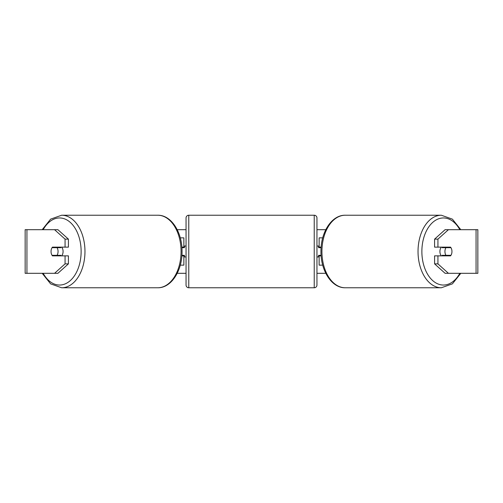 <?xml version="1.0" encoding="UTF-8"?>
<svg xmlns="http://www.w3.org/2000/svg" width="503" height="503" viewBox="0 0 503 503"><rect width="100%" height="100%" fill="white"/><g stroke="black" fill="none" stroke-linecap="round" stroke-linejoin="round"><path stroke-width="0.75" d="M183.865 247.683L183.865 247.136L181.872 247.136M183.865 247.136L183.865 237.862L180.281 237.862M180.281 265.138L183.865 265.138L183.865 255.317M181.872 255.864L183.865 255.864M322.719 237.862L319.135 237.862L319.135 247.136L321.128 247.136M322.719 265.138L319.135 265.138L319.135 255.317M319.135 247.683L319.135 247.136M321.128 255.864L319.135 255.864M441.326 255.864A5.451 3.508 -90 0 1 439.924 251.5A5.451 3.508 -90 0 1 441.326 247.136M444.941 251.5A5.451 3.508 -90 0 1 445.941 247.683L450.952 247.683A5.451 3.508 -90 0 1 451.952 251.5A5.451 3.508 -90 0 1 450.952 255.317L445.941 255.317A5.451 3.508 -90 0 1 444.941 251.5M442.583 247.136A5.451 3.508 -90 0 0 442.181 247.683L445.941 247.683M446.79 247.136A5.451 3.508 -90 0 1 447.192 247.683M447.192 255.317A5.451 3.508 -90 0 1 446.79 255.864M442.583 255.864A5.451 3.508 -90 0 1 442.181 255.317L445.941 255.317M177.213 229.682L186.047 229.682M316.953 229.682L325.787 229.682M177.213 273.318L186.047 273.318M316.953 273.318L325.787 273.318M26.936 229.682L25.15 229.682L25.15 273.318L26.936 273.318L26.936 229.682L57.895 229.682L68.414 239.132L65.069 239.132L54.557 229.682M54.557 273.318L65.069 263.868L68.414 263.868L57.895 273.318L26.936 273.318M476.064 273.318L476.064 229.682L477.85 229.682L477.85 273.318L445.105 273.318L434.586 263.868L434.586 255.864L437.931 255.864L437.931 263.868L448.443 273.318M445.105 229.682L448.443 229.682L437.931 239.132L434.586 239.132L445.105 229.682M476.064 229.682L448.443 229.682M434.586 239.132L434.586 247.136L437.931 247.136L437.931 239.132M437.931 247.136L450.55 247.136A5.451 3.508 -90 0 1 450.55 255.864L437.931 255.864M434.586 263.868L437.931 263.868M447.205 255.864A5.451 3.508 90 0 0 447.607 255.317M447.607 247.683A5.451 3.508 90 0 0 447.205 247.136M55.393 247.683A5.451 3.508 90 0 1 55.795 247.136M55.795 255.864A5.451 3.508 90 0 1 55.393 255.317M68.414 263.868L68.414 255.864L65.069 255.864L65.069 263.868M65.069 239.132L65.069 247.136L68.414 247.136L68.414 239.132M65.069 247.136L52.45 247.136A5.451 3.508 -90 0 0 51.048 251.5A5.451 3.508 -90 0 0 52.45 255.864L65.069 255.864M61.674 255.864A5.451 3.508 -90 0 0 63.076 251.5A5.451 3.508 -90 0 0 61.674 247.136M57.059 255.317A5.451 3.508 -90 0 0 58.059 251.5A5.451 3.508 -90 0 0 57.059 247.683L52.048 247.683A5.451 3.508 -90 0 0 51.048 251.5A5.451 3.508 -90 0 0 52.048 255.317L60.819 255.317A5.451 3.508 -90 0 1 60.417 255.864M55.808 255.317A5.451 3.508 -90 0 0 56.21 255.864M57.059 247.683L60.819 247.683A5.451 3.508 -90 0 0 60.417 247.136M56.21 247.136A5.451 3.508 -90 0 0 55.808 247.683M188.776 215.227A2.729 2.729 0 0 0 186.047 217.956L186.047 285.044A2.729 2.729 0 0 0 188.776 287.773L314.224 287.773A2.729 2.729 0 0 0 316.953 285.044L316.953 217.956A2.729 2.729 0 0 0 314.224 215.227L188.776 215.227L188.776 287.773M321.09 247.683L318.588 247.683L318.588 246.049L316.953 246.049M321.09 255.317L318.588 255.317L318.588 256.951L316.953 256.951M186.047 246.049L184.412 246.049L184.412 247.683L181.91 247.683M181.91 255.317L184.412 255.317L184.412 256.951L186.047 256.951M441.345 287.773L345.247 287.773A36.273 23.314 -90 0 1 321.933 251.5A36.273 23.314 -90 0 1 345.247 215.227L441.345 215.227A36.273 23.314 90 0 0 418.031 251.5A36.273 23.314 90 0 0 441.345 287.773L452.398 283.855L460.798 273.318M459.811 273.318A33.544 21.56 -90 0 1 435.956 282.963A33.544 21.56 -90 0 1 421.872 251.5A33.544 21.56 -90 0 1 435.956 220.037A33.544 21.56 -90 0 1 459.811 229.682M61.655 287.773L157.753 287.773A36.273 23.314 -90 0 0 181.067 251.5A36.273 23.314 -90 0 0 157.753 215.227L61.655 215.227A36.273 23.314 90 0 1 84.969 251.5A36.273 23.314 90 0 1 61.655 287.773L50.602 283.855L42.202 273.318M43.189 273.318A33.544 21.56 -90 0 0 67.044 282.963A33.544 21.56 -90 0 0 81.128 251.5A33.544 21.56 -90 0 0 67.044 220.037A33.544 21.56 -90 0 0 43.189 229.682M314.224 287.773L314.224 215.227M441.345 215.227L452.398 219.145L460.798 229.682M345.247 215.227C331.565 214.951 320.675 232.524 320.958 251.5C320.675 270.476 331.565 288.049 345.247 287.773M157.753 287.773C171.435 288.049 182.325 270.476 182.042 251.5C182.325 232.524 171.435 214.951 157.753 215.227M61.655 215.227L50.602 219.145L42.202 229.682"/></g></svg>
